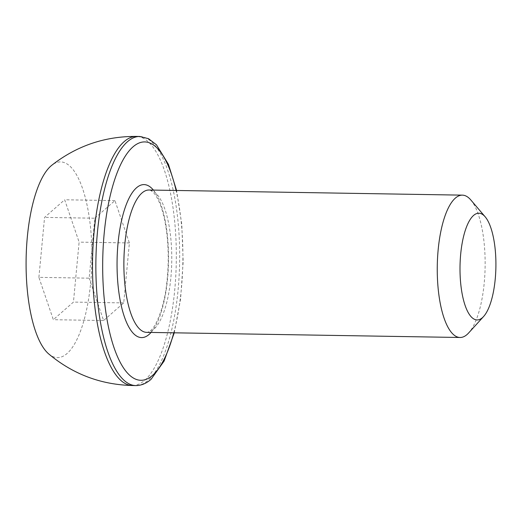 <?xml version="1.0" encoding="UTF-8"?>
<svg xmlns="http://www.w3.org/2000/svg" width="522" height="522" viewBox="0 0 522 522"><rect width="100%" height="100%" fill="white"/><g stroke="black" fill="none" stroke-linecap="round" stroke-linejoin="round"><path stroke-width="0.39" stroke-dasharray="2.61 1.96" d="M470.824 199.965A71.181 23.921 -89.1 0 1 485.121 266.703A71.181 23.921 -89.1 0 1 468.652 332.945M48.663 353.89A97.875 32.893 90.9 0 0 67.044 353.524A97.875 32.893 90.9 0 0 91.03 232.923A97.875 32.893 90.9 0 0 51.743 165.304M38.896 277.352L44.566 217.393L64.676 199.776L79.116 242.13L73.445 302.088L53.335 319.699L38.896 277.352L89.171 278.174L94.841 218.216L44.566 217.393M94.841 218.216L114.951 200.598L129.391 242.945L123.721 302.91L103.61 320.521L89.171 278.174M103.61 320.521L53.335 319.699M123.721 302.91L73.445 302.088M129.391 242.945L79.116 242.13M114.951 200.598L64.676 199.776M146.662 332.364A71.181 23.921 90.9 0 0 153.67 329.395A71.181 23.921 90.9 0 0 171.653 251.108A71.181 23.921 90.9 0 0 148.985 190.021C149.449 189.688 150.76 190.373 152.92 192.076C155.412 194.295 157.944 198.693 160.508 205.257C163.216 212.519 165.259 221.426 166.635 231.964C168.73 248.89 168.756 266.122 166.707 283.668C164.169 308.763 154.871 328.305 150.59 330.498C148.281 332.123 146.969 332.749 146.662 332.364M153.396 190.093A76.519 25.715 -89.1 0 1 168.508 261.529A76.519 25.715 -89.1 0 1 151.067 332.436M173.774 332.808A119.231 40.07 90.9 0 0 176.097 190.465M139.805 136.477A124.569 41.864 -89.1 0 1 179.47 243.382A124.569 41.864 -89.1 0 1 148 380.388A124.569 41.864 -89.1 0 1 135.733 385.582M132.379 385.523A124.569 41.864 90.9 0 0 144.653 380.336A124.569 41.864 90.9 0 0 176.116 243.33A124.569 41.864 90.9 0 0 136.451 136.418M174.244 332.814L180.573 299.093L183.17 261.77L181.793 224.382L176.573 190.471"/><path stroke-width="0.78" d="M473.578 215.436A53.388 17.944 90.9 0 0 460.548 281.841A53.388 17.944 90.9 0 0 482.348 317.741A53.388 17.944 90.9 0 0 483.548 316.56A53.388 17.944 90.9 0 0 495.9 266.879A53.388 17.944 90.9 0 0 485.179 216.826A53.388 17.944 90.9 0 0 473.578 215.436M483.548 316.56L468.652 332.945A71.181 23.921 -89.1 0 1 467.053 334.524A71.181 23.921 -89.1 0 1 460.039 337.486A71.181 23.921 -89.1 0 1 437.371 276.399A71.181 23.921 -89.1 0 1 455.354 198.112A71.181 23.921 -89.1 0 1 462.368 195.143A71.181 23.921 -89.1 0 1 470.824 199.965L485.179 216.826M136.451 136.418C104.844 136.222 76.61 145.853 51.743 165.304A97.875 32.893 90.9 0 0 50.967 165.957A97.875 32.893 90.9 0 0 26.1 260.393A97.875 32.893 90.9 0 0 48.663 353.89C72.878 374.143 100.785 384.688 132.379 385.523L135.733 385.582A124.569 41.864 -89.1 0 1 96.068 278.67A124.569 41.864 -89.1 0 1 127.538 141.664A124.569 41.864 -89.1 0 1 139.805 136.477L136.451 136.418A124.569 41.864 90.9 0 0 124.184 141.612A124.569 41.864 90.9 0 0 92.714 278.618A124.569 41.864 90.9 0 0 132.379 385.523M462.368 195.143L148.985 190.021A71.181 23.921 90.9 0 0 141.977 192.983A71.181 23.921 90.9 0 0 123.995 271.277A71.181 23.921 90.9 0 0 146.662 332.364L460.039 337.486M151.067 332.436A76.519 25.715 -89.1 0 1 149.083 334.432A76.519 25.715 -89.1 0 1 117.835 282.97A76.519 25.715 -89.1 0 1 136.51 187.79A76.519 25.715 -89.1 0 1 153.396 190.093M176.097 190.465A119.231 40.07 90.9 0 0 132.999 146.865A119.231 40.07 90.9 0 0 103.898 295.178A119.231 40.07 90.9 0 0 152.587 375.357A119.231 40.07 90.9 0 0 173.774 332.808M135.733 385.582C141.208 385.588 146.33 383.487 151.08 379.285L164.136 361.022L174.244 332.814M176.573 190.471L168.462 164.384L156.463 144.783L148.522 138.695L139.805 136.477"/></g></svg>
